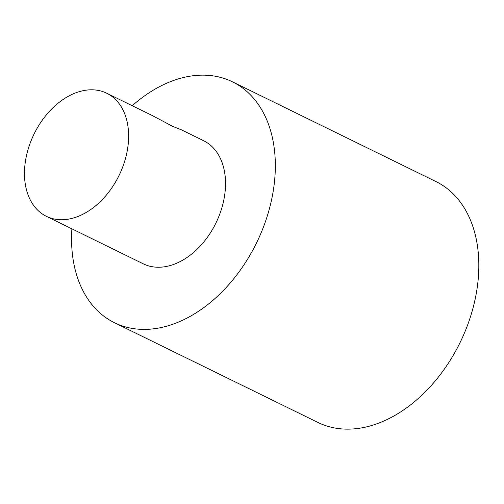 <?xml version="1.0" encoding="UTF-8"?>
<svg xmlns="http://www.w3.org/2000/svg" width="504" height="504" viewBox="0 0 504 504"><rect width="100%" height="100%" fill="white"/><g stroke="black" fill="none" stroke-linecap="round" stroke-linejoin="round"><path stroke-width="0.76" d="M181.049 129.698L172.651 126.347L152.384 115.599L106.722 93.221A68.55 47.275 116.1 0 1 126.454 154.633A68.55 47.275 116.1 0 1 46.381 216.323A68.55 47.275 116.1 0 1 34.102 133.963A68.55 47.275 116.1 0 1 106.722 93.221M181.213 129.73L203.622 140.717A68.55 47.275 116.1 0 1 223.36 202.129A68.55 47.275 116.1 0 1 143.281 263.825L46.381 216.323M132.237 105.727A134.121 92.49 116.1 0 1 202.57 75.146A134.121 92.49 116.1 0 1 232.483 81.837A134.121 92.49 116.1 0 1 256.505 242.978A134.121 92.49 116.1 0 1 114.421 322.699A134.121 92.49 116.1 0 1 71.896 228.835M232.483 81.837L435.979 181.585A134.121 92.49 116.1 0 1 460.001 342.72A134.121 92.49 116.1 0 1 317.923 422.446L114.421 322.699"/></g></svg>
